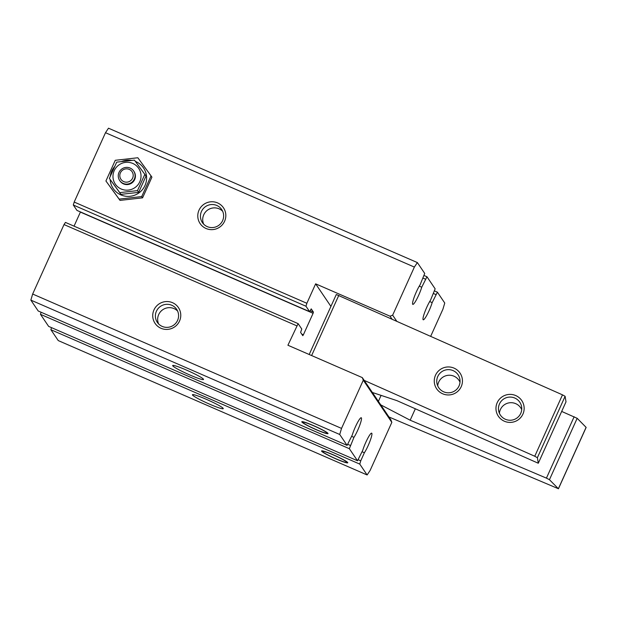 <?xml version="1.0" encoding="UTF-8"?>
<svg xmlns="http://www.w3.org/2000/svg" width="617" height="617" viewBox="0 0 617 617"><rect width="100%" height="100%" fill="white"/><g stroke="black" fill="none" stroke-linecap="round" stroke-linejoin="round"><path stroke-width="0.93" d="M41.084 312.241L40.467 314.315L48.643 326.393L357.521 460.768L362.742 450.317A11.839 1.743 -66.5 0 1 365.812 442.312A11.839 1.743 -66.5 0 1 371.681 433.157A11.839 1.743 -66.5 0 1 368.11 445.713A11.839 1.743 -66.5 0 1 364.385 452.747L362.094 451.752M32.655 294.031L341.533 428.406L363.297 380.195L362.302 377.604L287.915 345.242L298.127 323.64L65.448 222.413L64.021 224.565L32.655 294.031L30.85 300.109L38.215 310.991L347.093 445.366L352.315 434.916A11.839 1.743 -66.5 0 1 355.384 426.902A11.839 1.743 -66.5 0 1 361.253 417.748A11.839 1.743 -66.5 0 1 357.683 430.311A11.839 1.743 -66.5 0 1 353.957 437.345L351.667 436.35M419.267 286.134L421.743 287.213A11.839 1.743 -66.5 0 1 418.681 295.227A11.839 1.743 -66.5 0 1 412.804 304.382A11.839 1.743 -66.5 0 1 416.375 291.818A11.839 1.743 -66.5 0 1 420.1 284.784L424.72 273.439L417.362 262.572L108.492 128.197L105.499 132.701L74.187 202.052L73.307 205.014L76.963 210.42L309.641 311.647L311.207 308.878M429.694 301.543L432.17 302.623A11.839 1.743 -66.5 0 1 429.108 310.629A11.839 1.743 -66.5 0 1 423.231 319.783A11.839 1.743 -66.5 0 1 426.802 307.22A11.839 1.743 -66.5 0 1 430.527 300.186L435.147 288.841L426.972 276.763L421.743 287.213M347.71 462.542A14.376 1.327 24.3 0 1 347.772 462.65A14.376 1.327 24.3 0 1 335.702 458.778A14.376 1.327 24.3 0 1 321.634 451.197A14.376 1.327 24.3 0 1 321.673 450.865A14.376 1.327 24.3 0 1 334.846 455.5A14.376 1.327 24.3 0 1 347.71 462.542M321.935 450.826A14.098 1.296 -155.7 0 0 322.005 451.05A14.098 1.296 -155.7 0 0 322.622 451.636M346.569 462.449A14.098 1.296 -155.7 0 0 347.626 462.426M223.192 408.369A16.914 1.558 24.3 0 1 223.261 408.493A16.914 1.558 24.3 0 1 209.063 403.934A16.914 1.558 24.3 0 1 192.504 395.019A16.914 1.558 24.3 0 1 192.558 394.633A16.914 1.558 24.3 0 1 208.06 400.078A16.914 1.558 24.3 0 1 223.192 408.369M327.951 433.35A14.376 1.327 24.3 0 1 328.013 433.458A14.376 1.327 24.3 0 1 315.95 429.586A14.376 1.327 24.3 0 1 301.875 422.005A14.376 1.327 24.3 0 1 301.914 421.673A14.376 1.327 24.3 0 1 315.094 426.308A14.376 1.327 24.3 0 1 327.951 433.35M302.176 421.642A14.098 1.296 -155.7 0 0 302.245 421.858A14.098 1.296 -155.7 0 0 302.862 422.444M326.809 433.257A14.098 1.296 -155.7 0 0 327.866 433.242M203.433 379.177A16.914 1.558 24.3 0 1 203.502 379.301A16.914 1.558 24.3 0 1 189.311 374.75A16.914 1.558 24.3 0 1 172.752 365.827A16.914 1.558 24.3 0 1 172.799 365.441A16.914 1.558 24.3 0 1 188.301 370.894A16.914 1.558 24.3 0 1 203.433 379.177M156.417 311.238A11.654 11.476 -34.1 0 0 162.209 326.408A11.654 11.476 -34.1 0 0 176.639 309.302A11.654 11.476 -34.1 0 0 156.417 311.238M160.975 328.275A14.098 13.883 145.9 0 1 153.965 309.919A14.098 13.883 145.9 0 1 172.529 302.692A14.098 13.883 145.9 0 1 179.532 321.041A14.098 13.883 145.9 0 1 160.975 328.275M201.466 211.454A11.654 11.476 -34.1 0 0 207.266 226.632A11.654 11.476 -34.1 0 0 221.688 209.518A11.654 11.476 -34.1 0 0 201.466 211.454M206.024 228.491A14.098 13.883 145.9 0 1 199.021 210.142A14.098 13.883 145.9 0 1 217.577 202.908A14.098 13.883 145.9 0 1 224.588 221.264A14.098 13.883 145.9 0 1 206.024 228.491M177.619 311.076A11.654 11.476 -34.1 0 0 158.623 323.94M222.675 211.299A11.654 11.476 -34.1 0 0 203.672 224.156M322.606 451.621A13.296 1.226 24.3 0 1 322.56 451.521A13.296 1.226 24.3 0 1 333.712 455.099A13.296 1.226 24.3 0 1 346.731 462.118A13.296 1.226 24.3 0 1 346.692 462.418A13.296 1.226 24.3 0 1 334.507 458.138A13.296 1.226 24.3 0 1 322.606 451.621M302.854 422.429A13.296 1.226 24.3 0 1 302.8 422.329A13.296 1.226 24.3 0 1 313.96 425.915A13.296 1.226 24.3 0 1 326.971 432.926A13.296 1.226 24.3 0 1 326.933 433.227A13.296 1.226 24.3 0 1 314.747 428.946A13.296 1.226 24.3 0 1 302.854 422.429M135.378 161.423A18.325 18.047 145.9 0 1 144.995 185.493A18.325 18.047 145.9 0 1 110.165 179.562M141.717 196.561L119.15 199.114L120.014 200.394L105.923 180.989L115.256 160.304L137.822 157.751L151.057 175.884L141.717 196.561L142.581 197.841L120.014 200.394M144.833 174.372L146.005 176.107L138.671 192.357L120.94 194.363L109.371 178.39L119.76 192.627L137.491 190.622L144.833 174.372L134.437 160.135L116.706 162.14L109.371 178.39M132.778 163.443A14.098 13.883 145.9 0 1 139.781 181.799A14.098 13.883 145.9 0 1 121.225 189.026A14.098 13.883 145.9 0 1 114.214 170.67A14.098 13.883 145.9 0 1 132.778 163.443M134.344 179.092A8.461 8.33 145.9 0 1 119.667 180.496A8.461 8.33 145.9 0 1 125.984 167.423A8.461 8.33 145.9 0 1 134.344 179.092M119.667 180.496L119.999 180.974A8.461 8.33 -34.1 0 0 134.668 179.57A8.461 8.33 -34.1 0 0 134.005 171.495L133.681 171.009M132.609 178.159A6.733 6.625 145.9 0 1 123.747 181.614A6.733 6.625 145.9 0 1 120.4 172.853A6.733 6.625 145.9 0 1 129.261 169.397A6.733 6.625 145.9 0 1 132.609 178.159M424.103 275.514L426.972 276.763M51.512 327.642L50.895 329.717L58.253 340.584L367.123 474.967L359.773 464.1L50.895 329.717M301.736 334.098L303.379 334.807L313.081 313.32L80.403 212.094L74.048 226.154M357.521 460.768L349.345 448.69L40.467 314.315M347.093 445.366L339.72 434.484L30.85 300.109M296.7 325.791L64.021 224.565M298.127 323.64L301.775 329.031L300.61 332.424L302.8 335.671L303.379 334.807M310.22 310.737L313.428 312.133L311.238 308.893M76.955 210.405L309.634 311.639L305.978 306.24L73.307 205.014M74.187 202.052L306.865 303.279L315.642 283.835L390.029 316.197L392.651 315.179L414.369 267.076L105.499 132.701M434.53 290.923L437.399 292.165L444.757 303.032L442.906 309.24L430.72 336.242M367.123 474.967L370.115 470.455L391.834 422.36L390.846 419.761L362.302 377.604M359.773 464.1L360.744 460.83L358.207 459.727M364.385 452.747L360.744 460.83M391.834 422.36L363.297 380.195M341.533 428.406L339.72 434.484M349.345 448.69L353.957 437.345M350.317 445.42L347.78 444.325M330.913 306.402L315.642 283.835M306.865 303.279L305.978 306.24M313.428 312.133L313.081 313.32M414.369 267.076L417.362 262.572M392.651 315.179L396.662 321.095M437.399 292.165L432.17 302.623M391.918 318.989L390.029 316.197M151.057 175.884L151.921 177.156L142.581 197.841M423.1 278.144L425.391 279.139M433.527 293.545L435.818 294.54M119.15 199.114L105.923 180.989M110.273 176.285A18.325 18.047 145.9 0 1 114.646 166.513M121.657 161.5A18.325 18.047 145.9 0 1 131.722 160.389M119.76 192.627L120.94 194.363M137.491 190.622L138.671 192.357M437.708 385.856A11.654 11.584 170.7 0 1 460.004 382.185M499.415 413.305A11.654 11.584 170.7 0 1 521.712 409.634M461.207 386.674A14.098 14.006 -9.3 0 0 454.127 368.164A14.098 14.006 -9.3 0 0 435.494 375.236A14.098 14.006 -9.3 0 0 442.574 393.746A14.098 14.006 -9.3 0 0 461.207 386.674M459.025 385.949A11.654 11.584 -9.3 0 0 449.909 369.73A11.654 11.584 -9.3 0 0 436.898 383.111A11.654 11.584 -9.3 0 0 459.025 385.949M522.915 414.115A14.098 14.006 -9.3 0 0 515.835 395.605A14.098 14.006 -9.3 0 0 497.202 402.677A14.098 14.006 -9.3 0 0 504.282 421.187A14.098 14.006 -9.3 0 0 522.915 414.115M520.733 413.39A11.654 11.584 -9.3 0 0 511.616 397.171A11.654 11.584 -9.3 0 0 498.605 410.56A11.654 11.584 -9.3 0 0 520.733 413.39M566.005 401.852L565.11 396.299L562.488 394.849L336.288 294.51L309.202 354.497L336.288 294.51M372.383 392.489L396.932 400.641L538.294 463.244L566.02 401.821L538.294 463.228L537.384 457.698L534.762 456.248L364.192 380.388M380.766 404.868L410.174 420.2L546.431 478.129L549.446 479.702L558.377 488.718L388.957 416.976M561.686 411.431L577.173 418.303L586.15 427.404L558.424 488.803M410.174 420.2L415.31 408.816M378.391 401.366L381.09 395.381M562.488 394.849L534.762 456.248M311.624 355.554L338.802 295.366M537.384 457.698L565.11 396.299M574.149 416.73L546.431 478.129M549.446 479.702L577.173 418.303M586.104 427.319L558.377 488.718M322.56 451.521L322.305 450.857M302.8 422.329L302.546 421.666M346.692 462.418L347.356 462.172M326.933 433.227L327.604 432.98"/></g></svg>
